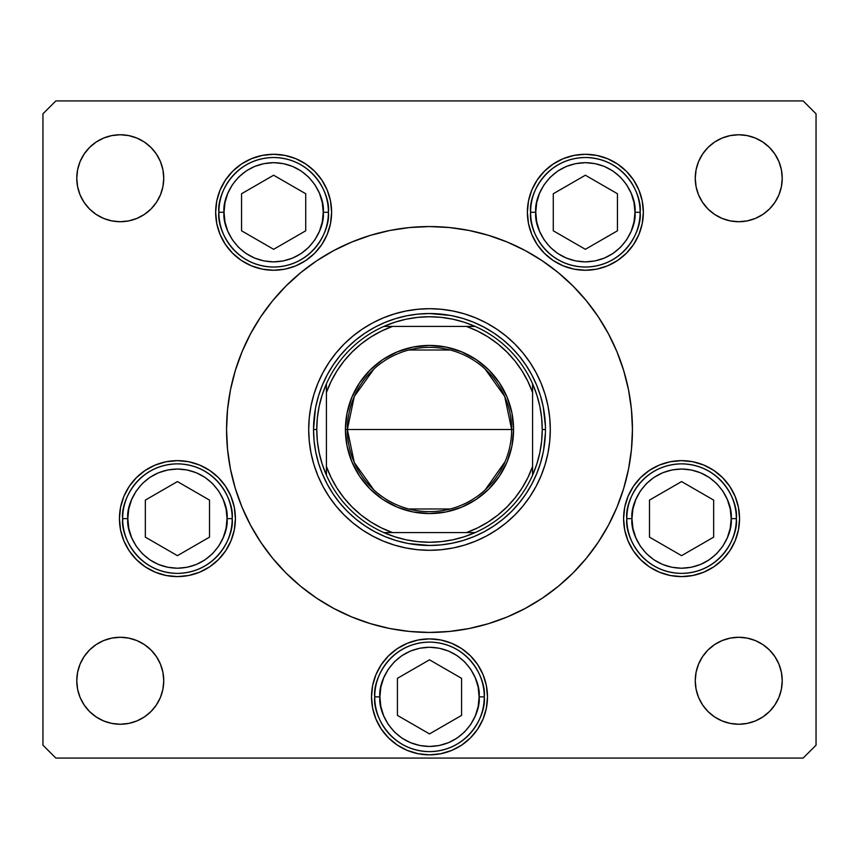 <?xml version="1.0" encoding="UTF-8"?>
<svg xmlns="http://www.w3.org/2000/svg" width="859" height="859" viewBox="0 0 859 859"><rect width="100%" height="100%" fill="white"/><g stroke="black" fill="none" stroke-linecap="round" stroke-linejoin="round"><path stroke-width="1.29" d="M485.228 234.357L469.089 230.459L485.228 234.357L469.089 230.459L449.397 227.538L429.5 226.561L409.603 227.538L389.911 230.459L370.594 235.302L351.836 242.013L333.84 250.527L316.756 260.76L300.757 272.625L286.004 286.004L272.625 300.757L260.76 316.756L250.527 333.84L257.163 322.34M386.657 231.135L370.594 235.302M227.893 406.307L229.707 393.937L227.538 409.603L226.561 429.5A202.939 202.939 0 0 1 429.5 226.561A202.939 202.939 0 0 1 632.439 429.5A202.939 202.939 0 0 0 608.451 333.797M373.772 624.643L389.911 628.541L373.772 624.643L389.911 628.541L409.603 631.462L429.5 632.439L449.397 631.462L469.089 628.541L488.406 623.698L507.164 616.987L525.16 608.473L542.244 598.24L558.243 586.375L572.996 572.996L586.375 558.243L598.24 542.244L608.473 525.16L601.837 536.66M472.343 627.865L488.406 623.698M631.107 452.693L629.293 465.063L631.462 449.397L632.439 429.5A202.939 202.939 0 0 1 429.5 632.439A202.939 202.939 0 0 1 226.561 429.5A202.939 202.939 0 0 0 250.549 525.203M250.549 333.797A202.939 202.939 0 0 0 226.561 429.5L227.538 449.397L230.459 469.089L235.302 488.406L242.013 507.164L236.826 493.216L242.013 507.164L250.527 525.16L260.76 542.244L272.625 558.243L286.004 572.996L300.757 586.375L316.756 598.24L333.84 608.473L351.836 616.987L370.594 623.698L389.911 628.541M608.451 525.203A202.939 202.939 0 0 0 632.439 429.5L631.462 409.603L628.541 389.911L623.698 370.594L616.987 351.836L622.174 365.784L616.987 351.836L608.473 333.84L598.24 316.756L586.375 300.757L572.996 286.004L558.243 272.625L542.244 260.76L525.16 250.527L507.164 242.013L488.406 235.302L469.089 230.459M229.707 393.937L227.538 409.603L229.707 393.937M629.293 465.063L631.462 449.397L629.293 465.063M541.149 475.628A120.797 120.797 0 0 0 550.297 429.511A120.797 120.797 0 0 1 429.5 550.297A120.797 120.797 0 0 1 308.703 429.5A120.797 120.797 0 0 0 317.851 475.628M317.937 475.832A120.797 120.797 0 0 0 322.898 486.312M323.038 486.57A120.797 120.797 0 0 0 336.073 506.069M336.17 506.198A120.797 120.797 0 0 0 352.802 522.83M352.931 522.927A120.797 120.797 0 0 0 372.43 535.962M372.688 536.102A120.797 120.797 0 0 0 383.168 541.063M383.372 541.149A120.797 120.797 0 0 0 475.628 541.149M475.832 541.063A120.797 120.797 0 0 0 486.312 536.102M486.57 535.962A120.797 120.797 0 0 0 506.069 522.927M506.198 522.83A120.797 120.797 0 0 0 522.83 506.198M522.927 506.069A120.797 120.797 0 0 0 535.962 486.57M536.102 486.312A120.797 120.797 0 0 0 541.063 475.832M598.315 316.864A202.939 202.939 0 0 0 542.136 260.685M525.203 250.549A202.939 202.939 0 0 0 333.797 250.549M316.864 260.685A202.939 202.939 0 0 0 260.685 316.864M331.617 212.27A57.983 57.983 0 0 1 273.634 270.252A57.983 57.983 0 0 1 215.652 212.27L216.769 200.952L220.065 190.075L225.423 180.057L232.639 171.263L241.422 164.058L251.451 158.7L262.328 155.404L273.634 154.287L284.952 155.404L295.829 158.7L305.847 164.058L314.641 171.263L321.846 180.057L327.204 190.075L330.511 200.952L331.617 212.27L330.511 223.576L327.204 234.453L321.846 244.482L314.641 253.265L305.847 260.481L295.829 265.839L284.952 269.135L273.634 270.252L262.328 269.135L251.451 265.839L241.422 260.481L232.639 253.265L225.423 244.482L220.065 234.453L216.769 223.576L215.652 212.27A57.983 57.983 0 0 1 273.634 154.287A57.983 57.983 0 0 1 331.617 212.27M643.348 212.27A57.983 57.983 0 0 1 585.366 270.252A57.983 57.983 0 0 1 527.383 212.27L528.489 200.952L531.796 190.075L537.154 180.057L544.359 171.263L553.153 164.058L563.171 158.7L574.048 155.404L585.366 154.287L596.672 155.404L607.549 158.7L617.578 164.058L626.361 171.263L633.577 180.057L638.935 190.075L642.231 200.952L643.348 212.27L642.231 223.576L638.935 234.453L633.577 244.482L626.361 253.265L617.578 260.481L607.549 265.839L596.672 269.135L585.366 270.252L574.048 269.135L563.171 265.839L553.153 260.481L544.359 253.265L537.154 244.482L531.796 234.453L528.489 223.576L527.383 212.27A57.983 57.983 0 0 1 585.366 154.287A57.983 57.983 0 0 1 643.348 212.27M739.556 518.621A57.983 57.983 0 0 1 681.574 576.604A57.983 57.983 0 0 1 623.591 518.621L624.708 507.315L628.004 496.438L633.362 486.409L640.578 477.625L649.361 470.41L659.379 465.052L670.256 461.755L681.574 460.639L692.88 461.755L703.757 465.052L713.786 470.41L722.569 477.625L729.785 486.409L735.143 496.438L738.439 507.315L739.556 518.621L738.439 529.928L735.143 540.805L729.785 550.834L722.569 559.617L713.786 566.833L703.757 572.191L692.88 575.487L681.574 576.604L670.256 575.487L659.379 572.191L649.361 566.833L640.578 559.617L633.362 550.834L628.004 540.805L624.708 529.928L623.591 518.621A57.983 57.983 0 0 1 681.574 460.639A57.983 57.983 0 0 1 739.556 518.621M487.483 696.864A57.983 57.983 0 0 1 429.5 754.846A57.983 57.983 0 0 1 371.517 696.864L372.634 685.557L375.931 674.68L381.289 664.651L388.504 655.868L397.287 648.652L407.316 643.294L418.193 639.998L429.5 638.881L440.807 639.998L451.684 643.294L461.712 648.652L470.496 655.868L477.711 664.651L483.069 674.68L486.366 685.557L487.483 696.864L486.366 708.17L483.069 719.047L477.711 729.076L470.496 737.86L461.712 745.075L451.684 750.433L440.807 753.73L429.5 754.846L418.193 753.73L407.316 750.433L397.287 745.075L388.504 737.86L381.289 729.076L375.931 719.047L372.634 708.17L371.517 696.864A57.983 57.983 0 0 1 429.5 638.881A57.983 57.983 0 0 1 487.483 696.864M235.409 518.621A57.983 57.983 0 0 1 177.426 576.604A57.983 57.983 0 0 1 119.444 518.621L120.561 507.315L123.857 496.438L129.215 486.409L136.431 477.625L145.214 470.41L155.243 465.052L166.12 461.755L177.426 460.639L188.744 461.755L199.621 465.052L209.639 470.41L218.422 477.625L225.638 486.409L230.996 496.438L234.292 507.315L235.409 518.621L234.292 529.928L230.996 540.805L225.638 550.834L218.422 559.617L209.639 566.833L199.621 572.191L188.744 575.487L177.426 576.604L166.12 575.487L155.243 572.191L145.214 566.833L136.431 559.617L129.215 550.834L123.857 540.805L120.561 529.928L119.444 518.621A57.983 57.983 0 0 1 177.426 460.639A57.983 57.983 0 0 1 235.409 518.621M774.893 656.598L778.92 664.114L781.389 672.275L782.227 680.757A43.487 43.487 0 0 1 738.74 724.244A43.487 43.487 0 0 1 695.253 680.757L696.091 672.275L698.56 664.114L702.587 656.598L707.988 650.005L714.581 644.604L722.097 640.578L730.257 638.108L738.74 637.271L747.223 638.108L755.383 640.578L762.899 644.604L769.492 650.005L774.893 656.598L778.92 664.114L781.389 672.275L782.227 680.757L781.389 689.24L778.92 697.401L774.893 704.917L769.492 711.51L762.899 716.911L755.383 720.937L747.223 723.407L738.74 724.244L730.257 723.407L722.097 720.937L714.581 716.911L707.988 711.51L702.587 704.917L698.56 697.401L696.091 689.24L695.253 680.757L696.091 672.275L698.56 664.114L702.587 656.598M163.747 178.243A43.487 43.487 0 0 1 120.26 221.729A43.487 43.487 0 0 1 76.773 178.243L77.611 169.76L80.08 161.599L84.107 154.083L89.508 147.49L96.101 142.089L103.617 138.063L111.777 135.593L120.26 134.756L128.743 135.593L136.903 138.063L144.419 142.089L151.012 147.49L156.413 154.083L160.44 161.599L162.909 169.76L163.747 178.243L162.909 186.725L160.44 194.886L156.413 202.402L151.012 208.995L144.419 214.396L136.903 218.422L128.743 220.892L120.26 221.729L111.777 220.892L103.617 218.422L96.101 214.396L89.508 208.995L84.107 202.402L80.08 194.886L77.611 186.725L76.773 178.243A43.487 43.487 0 0 1 120.26 134.756A43.487 43.487 0 0 1 163.747 178.243L162.909 186.725L160.44 194.886L156.413 202.402M782.227 178.243A43.487 43.487 0 0 1 738.74 221.729A43.487 43.487 0 0 1 695.253 178.243L696.091 169.76L698.56 161.599L702.587 154.083L707.988 147.49L714.581 142.089L722.097 138.063L730.257 135.593L738.74 134.756L747.223 135.593L755.383 138.063L762.899 142.089L769.492 147.49L774.893 154.083L778.92 161.599L781.389 169.76L782.227 178.243L781.389 186.725L778.92 194.886L774.893 202.402L769.492 208.995L762.899 214.396L755.383 218.422L747.223 220.892L738.74 221.729L730.257 220.892L722.097 218.422L714.581 214.396L707.988 208.995L702.587 202.402L698.56 194.886L696.091 186.725L695.253 178.243A43.487 43.487 0 0 1 738.74 134.756A43.487 43.487 0 0 1 782.227 178.243L781.389 186.725L778.92 194.886L774.893 202.402M156.413 656.598L160.44 664.114L162.909 672.275L163.747 680.757A43.487 43.487 0 0 1 120.26 724.244A43.487 43.487 0 0 1 76.773 680.757L77.611 672.275L80.08 664.114L84.107 656.598L89.508 650.005L96.101 644.604L103.617 640.578L111.777 638.108L120.26 637.271L128.743 638.108L136.903 640.578L144.419 644.604L151.012 650.005L156.413 656.598L160.44 664.114L162.909 672.275L163.747 680.757L162.909 689.24L160.44 697.401L156.413 704.917L151.012 711.51L144.419 716.911L136.903 720.937L128.743 723.407L120.26 724.244L111.777 723.407L103.617 720.937L96.101 716.911L89.508 711.51L84.107 704.917L80.08 697.401L77.611 689.24L76.773 680.757L77.611 672.275L80.08 664.114L84.107 656.598M42.95 745.183L42.95 113.817L42.95 745.183L55.835 758.067L803.165 758.067L55.835 758.067L42.95 745.183M816.05 113.817L816.05 745.183L816.05 113.817L803.165 100.933L55.835 100.933L803.165 100.933L816.05 113.817M373.772 234.357L389.911 230.459L373.772 234.357M472.343 231.135L488.406 235.302L472.343 231.135M485.228 624.643L469.089 628.541L485.228 624.643M386.657 627.865L370.594 623.698L386.657 627.865M803.165 758.067L816.05 745.183L803.165 758.067M55.835 100.933L42.95 113.817L55.835 100.933M255.434 533.836L250.527 525.16M603.566 325.164L608.473 333.84M144.419 214.396L136.903 218.422L128.743 220.892L120.26 221.729L111.777 220.892L103.617 218.422L96.101 214.396M84.107 202.402L80.08 194.886L77.611 186.725L76.773 178.243M80.08 161.599L84.107 154.083M128.743 135.593L136.903 138.063L144.419 142.089M156.413 154.083L160.44 161.599M698.56 161.599L702.587 154.083M747.223 135.593L755.383 138.063L762.899 142.089M774.893 154.083L778.92 161.599M762.899 214.396L755.383 218.422L747.223 220.892L738.74 221.729L730.257 220.892L722.097 218.422L714.581 214.396M702.587 202.402L698.56 194.886L696.091 186.725L695.253 178.243M96.101 644.604L103.617 640.578L111.777 638.108L120.26 637.271L128.743 638.108L136.903 640.578L144.419 644.604M160.44 697.401L156.413 704.917M111.777 723.407L103.617 720.937L96.101 716.911M84.107 704.917L80.08 697.401M778.92 697.401L774.893 704.917M730.257 723.407L722.097 720.937L714.581 716.911M702.587 704.917L698.56 697.401M714.581 644.604L722.097 640.578L730.257 638.108L738.74 637.271L747.223 638.108L755.383 640.578L762.899 644.604M76.773 680.757A43.487 43.487 0 0 1 120.26 637.271A43.487 43.487 0 0 1 163.747 680.757M695.253 680.757A43.487 43.487 0 0 1 738.74 637.271A43.487 43.487 0 0 1 782.227 680.757M225.638 486.409L224.553 484.841M209.639 470.41L207.234 468.885M145.214 566.833L146.567 567.713M486.366 685.557L483.069 674.68M461.712 648.652L451.684 643.294M388.504 737.86L390.824 740.061M418.193 753.73L429.5 754.846M440.807 753.73L451.684 750.433M713.786 470.41L711.982 469.25M640.578 477.625L640.041 478.162M633.362 550.834L634.447 552.401M649.361 566.833L651.272 568.057M544.359 171.263L537.154 180.057M327.204 190.075L321.846 180.057M260.685 542.136A202.939 202.939 0 0 0 316.864 598.315M333.797 608.451A202.939 202.939 0 0 0 525.203 608.451M542.136 598.315A202.939 202.939 0 0 0 598.315 542.136M608.473 525.16L616.987 507.164L623.698 488.406L628.541 469.089L631.462 449.397M250.527 333.84L242.013 351.836L235.302 370.594L230.459 389.911L227.538 409.603M317.851 383.372A120.797 120.797 0 0 0 308.703 429.489L309.283 417.657L311.022 405.931L313.9 394.431L317.894 383.275L322.963 372.559L329.061 362.391L336.127 352.866L344.083 344.083L352.866 336.127L362.391 329.061L372.559 322.963L383.275 317.894L394.431 313.9L405.931 311.022L417.657 309.283L429.5 308.703L441.343 309.283L453.069 311.022L464.569 313.9L475.725 317.894L486.441 322.963L496.609 329.061L506.134 336.127L514.917 344.083L522.873 352.866L529.939 362.391L536.037 372.559L541.106 383.275L545.1 394.431L547.978 405.931L549.717 417.657L550.297 429.5L549.717 441.343L547.978 453.069L545.1 464.569L541.106 475.725L536.037 486.441L529.939 496.609L522.873 506.134L514.917 514.917L506.134 522.873L496.609 529.939L486.441 536.037L475.725 541.106L464.569 545.1L453.069 547.978L441.343 549.717L429.5 550.297L417.657 549.717L405.931 547.978L394.431 545.1L383.275 541.106L372.559 536.037L362.391 529.939L352.866 522.873L344.083 514.917L336.127 506.134L329.061 496.609L322.963 486.441L317.894 475.725L313.9 464.569L311.022 453.069L309.283 441.343L308.703 429.5A120.797 120.797 0 0 1 429.5 308.703A120.797 120.797 0 0 1 550.297 429.5A120.797 120.797 0 0 0 541.149 383.372M622.174 493.216L616.987 507.164M236.826 365.784L242.013 351.836M543.232 406.876L540.472 395.838L543.232 406.876L545.411 426.043M473.878 322.361L463.162 318.528L473.878 322.361L484.165 327.225L493.925 333.077L503.063 339.853L511.502 347.498L519.147 355.937L525.923 365.075L531.775 374.835L536.639 385.122L540.472 395.838M406.876 315.768L395.838 318.528L406.876 315.768L418.129 314.093L429.5 313.535L450.417 315.436M432.957 313.589L426.043 313.589M322.361 385.122L318.528 395.838L322.361 385.122L327.225 374.835L333.077 365.075L339.853 355.937L347.498 347.498L355.937 339.853L365.075 333.077L374.835 327.225L385.122 322.361L395.838 318.528M315.768 452.124L318.528 463.162L315.768 452.124L314.093 440.871L313.535 429.5L315.436 408.583M313.589 426.043L313.535 429.5L316.756 429.5L313.535 429.5A115.965 115.965 0 0 0 429.5 545.465A115.965 115.965 0 0 0 545.465 429.5A115.965 115.965 0 0 1 429.5 545.465A115.965 115.965 0 0 1 313.535 429.5A115.965 115.965 0 0 1 429.5 313.535A115.965 115.965 0 0 1 545.465 429.5L542.244 429.5A112.744 112.744 0 0 1 532.58 475.167L536.778 464.193L539.806 452.843L541.632 441.236L542.244 429.5L541.632 417.764L539.806 406.157L536.778 394.807L532.58 383.833A112.744 112.744 0 0 1 542.244 429.5L545.465 429.5A115.965 115.965 0 0 0 429.5 313.535A115.965 115.965 0 0 0 313.535 429.5L313.589 432.957M385.122 536.639L395.838 540.472L385.122 536.639L374.835 531.775L365.075 525.923L355.937 519.147L347.498 511.502L339.853 503.063L333.077 493.925L327.225 484.165L322.361 473.878L318.528 463.162M452.124 543.232L463.162 540.472L452.124 543.232L440.871 544.907L429.5 545.465L408.583 543.564M426.043 545.411L432.957 545.411M536.639 473.878L540.472 463.162L536.639 473.878L531.775 484.165L525.923 493.925L519.147 503.063L511.502 511.502L503.063 519.147L493.925 525.923L484.165 531.775L473.878 536.639L463.162 540.472M545.411 432.957L543.564 450.417M541.063 383.168A120.797 120.797 0 0 0 536.102 372.688M535.962 372.43A120.797 120.797 0 0 0 522.927 352.931M522.83 352.802A120.797 120.797 0 0 0 506.198 336.17M506.069 336.073A120.797 120.797 0 0 0 486.57 323.038M486.312 322.898A120.797 120.797 0 0 0 475.832 317.937M475.628 317.851A120.797 120.797 0 0 0 383.372 317.851M383.168 317.937A120.797 120.797 0 0 0 372.688 322.898M372.43 323.038A120.797 120.797 0 0 0 352.931 336.073M352.802 336.17A120.797 120.797 0 0 0 336.17 352.802M336.073 352.931A120.797 120.797 0 0 0 323.038 372.43M322.898 372.688A120.797 120.797 0 0 0 317.937 383.168M315.768 406.876L318.528 395.838L315.768 406.876M452.124 315.768L463.162 318.528L452.124 315.768M543.232 452.124L540.472 463.162L543.232 452.124M406.876 543.232L395.838 540.472L406.876 543.232M127.819 518.621C125.822 504.115 140.715 469.69 177.426 469.014C214.149 469.69 229.031 504.115 227.034 518.621L232.188 518.621C234.389 502.601 217.961 464.612 177.426 463.86C136.892 464.612 120.464 502.601 122.665 518.621L127.819 518.621L128.775 508.947L131.599 499.637L136.184 491.058L142.347 483.542L149.863 477.379L158.443 472.794L167.752 469.97L177.426 469.014L187.101 469.97L196.41 472.794L204.99 477.379L212.506 483.542L218.669 491.058L223.254 499.637L226.078 508.947L227.034 518.621L226.078 528.296L223.254 537.605L218.669 546.184L212.506 553.701L204.99 559.864L196.41 564.449L187.101 567.273L177.426 568.229L167.752 567.273L158.443 564.449L149.863 559.864L142.347 553.701L136.184 546.184L131.599 537.605L128.775 528.296L127.819 518.621L122.665 518.621A54.761 54.761 0 0 1 177.426 463.86A54.761 54.761 0 0 1 232.188 518.621A54.761 54.761 0 0 1 177.426 573.382A54.761 54.761 0 0 1 122.665 518.621C120.464 534.642 136.892 572.631 177.426 573.382C217.961 572.631 234.389 534.642 232.188 518.621L227.034 518.621C229.031 533.128 214.149 567.552 177.426 568.229C140.715 567.552 125.822 533.128 127.819 518.621M145.343 500.099L145.343 537.143L177.426 555.666L209.51 537.143L209.51 500.099L177.426 481.577L145.343 500.099L177.426 481.577L209.51 500.099L209.51 537.143L177.426 555.666L145.343 537.143L145.343 500.099M631.966 518.621C629.969 504.115 644.851 469.69 681.574 469.014C718.285 469.69 733.178 504.115 731.181 518.621L736.335 518.621C738.536 502.601 722.108 464.612 681.574 463.86C641.039 464.612 624.611 502.601 626.812 518.621L631.966 518.621L632.922 508.947L635.746 499.637L640.331 491.058L646.494 483.542L654.01 477.379L662.59 472.794L671.899 469.97L681.574 469.014L691.248 469.97L700.557 472.794L709.137 477.379L716.653 483.542L722.816 491.058L727.401 499.637L730.225 508.947L731.181 518.621L730.225 528.296L727.401 537.605L722.816 546.184L716.653 553.701L709.137 559.864L700.557 564.449L691.248 567.273L681.574 568.229L671.899 567.273L662.59 564.449L654.01 559.864L646.494 553.701L640.331 546.184L635.746 537.605L632.922 528.296L631.966 518.621L626.812 518.621A54.761 54.761 0 0 1 681.574 463.86A54.761 54.761 0 0 1 736.335 518.621A54.761 54.761 0 0 1 681.574 573.382A54.761 54.761 0 0 1 626.812 518.621C624.611 534.642 641.039 572.631 681.574 573.382C722.108 572.631 738.536 534.642 736.335 518.621L731.181 518.621C733.178 533.128 718.285 567.552 681.574 568.229C644.851 567.552 629.969 533.128 631.966 518.621M649.49 500.099L649.49 537.143L681.574 555.666L713.657 537.143L713.657 500.099L681.574 481.577L649.49 500.099L681.574 481.577L713.657 500.099L713.657 537.143L681.574 555.666L649.49 537.143L649.49 500.099M379.893 696.864C377.896 682.357 392.778 647.933 429.5 647.256C466.222 647.933 481.104 682.357 479.107 696.864L484.261 696.864C486.462 680.843 470.034 642.854 429.5 642.102C388.966 642.854 372.538 680.843 374.739 696.864L379.893 696.864L380.848 687.189L383.672 677.88L388.257 669.301L394.421 661.784L401.937 655.621L410.516 651.036L419.826 648.212L429.5 647.256L439.174 648.212L448.484 651.036L457.063 655.621L464.579 661.784L470.743 669.301L475.328 677.88L478.152 687.189L479.107 696.864L478.152 706.538L475.328 715.848L470.743 724.427L464.579 731.943L457.063 738.106L448.484 742.691L439.174 745.515L429.5 746.471L419.826 745.515L410.516 742.691L401.937 738.106L394.421 731.943L388.257 724.427L383.672 715.848L380.848 706.538L379.893 696.864L374.739 696.864A54.761 54.761 0 0 1 429.5 642.102A54.761 54.761 0 0 1 484.261 696.864A54.761 54.761 0 0 1 429.5 751.625A54.761 54.761 0 0 1 374.739 696.864C372.538 712.884 388.966 750.873 429.5 751.625C470.034 750.873 486.462 712.884 484.261 696.864L479.107 696.864C481.104 711.37 466.222 745.795 429.5 746.471C392.778 745.795 377.896 711.37 379.893 696.864M397.416 678.342L397.416 715.386L429.5 733.908L461.584 715.386L461.584 678.342L429.5 659.819L397.416 678.342L429.5 659.819L461.584 678.342L461.584 715.386L429.5 733.908L397.416 715.386L397.416 678.342M535.758 212.27C533.761 197.753 548.643 163.339 585.366 162.662C622.077 163.339 636.959 197.753 634.973 212.27L640.127 212.27C642.328 196.249 625.9 158.249 585.366 157.508C544.831 158.249 528.403 196.249 530.604 212.27L535.758 212.27L536.714 202.584L539.527 193.286L544.112 184.706L550.286 177.19L557.802 171.016L566.382 166.431L575.68 163.618L585.366 162.662L595.04 163.618L604.349 166.431L612.918 171.016L620.445 177.19L626.608 184.706L631.193 193.286L634.017 202.584L634.973 212.27L634.017 221.944L631.193 231.254L626.608 239.822L620.445 247.349L612.918 253.512L604.349 258.097L595.04 260.921L585.366 261.877L575.68 260.921L566.382 258.097L557.802 253.512L550.286 247.349L544.112 239.822L539.527 231.254L536.714 221.944L535.758 212.27L530.604 212.27A54.761 54.761 0 0 1 585.366 157.508A54.761 54.761 0 0 1 640.127 212.27A54.761 54.761 0 0 1 585.366 267.031A54.761 54.761 0 0 1 530.604 212.27C528.403 228.29 544.831 266.279 585.366 267.031C625.9 266.279 642.328 228.29 640.127 212.27L634.973 212.27C636.959 226.776 622.077 261.2 585.366 261.877C548.643 261.2 533.761 226.776 535.758 212.27M553.282 193.747L553.282 230.792L585.366 249.314L617.449 230.792L617.449 193.747L585.366 175.225L553.282 193.747L585.366 175.225L617.449 193.747L617.449 230.792L585.366 249.314L553.282 230.792L553.282 193.747M224.027 212.27C222.041 197.753 236.923 163.339 273.634 162.662C310.357 163.339 325.239 197.753 323.242 212.27L328.396 212.27C330.597 196.249 314.169 158.249 273.634 157.508C233.1 158.249 216.672 196.249 218.873 212.27L224.027 212.27L224.983 202.584L227.807 193.286L232.392 184.706L238.555 177.19L246.082 171.016L254.651 166.431L263.96 163.618L273.634 162.662L283.32 163.618L292.618 166.431L301.198 171.016L308.714 177.19L314.888 184.706L319.473 193.286L322.286 202.584L323.242 212.27L322.286 221.944L319.473 231.254L314.888 239.822L308.714 247.349L301.198 253.512L292.618 258.097L283.32 260.921L273.634 261.877L263.96 260.921L254.651 258.097L246.082 253.512L238.555 247.349L232.392 239.822L227.807 231.254L224.983 221.944L224.027 212.27L218.873 212.27A54.761 54.761 0 0 1 273.634 157.508A54.761 54.761 0 0 1 328.396 212.27A54.761 54.761 0 0 1 273.634 267.031A54.761 54.761 0 0 1 218.873 212.27C216.672 228.29 233.1 266.279 273.634 267.031C314.169 266.279 330.597 228.29 328.396 212.27L323.242 212.27C325.239 226.776 310.357 261.2 273.634 261.877C236.923 261.2 222.041 226.776 224.027 212.27M241.551 193.747L241.551 230.792L273.634 249.314L305.718 230.792L305.718 193.747L273.634 175.225L241.551 193.747L273.634 175.225L305.718 193.747L305.718 230.792L273.634 249.314L241.551 230.792L241.551 193.747M373.901 489.963L354.284 462.518L347.358 429.5A82.142 82.142 0 0 0 429.5 511.642A82.142 82.142 0 0 0 511.642 429.5L513.575 429.5A84.075 84.075 0 0 1 429.5 513.575A84.075 84.075 0 0 1 345.425 429.5L511.642 429.5A82.142 82.142 0 0 1 429.5 511.642A82.142 82.142 0 0 1 347.358 429.5L354.284 396.482L373.901 369.037M505.06 461.712L485.099 489.963M450.245 508.979L408.755 508.979M383.833 326.42A112.744 112.744 0 0 1 475.167 326.42L464.193 322.222L452.843 319.194L441.236 317.368L429.5 316.756L417.764 317.368L406.157 319.194L394.807 322.222L383.833 326.42A112.744 112.744 0 0 0 326.42 383.833L322.222 394.807L319.194 406.157L317.368 417.764L316.756 429.5A112.744 112.744 0 0 1 326.42 383.833L326.42 475.167A112.744 112.744 0 0 1 316.756 429.5L317.368 441.236L319.194 452.843L322.222 464.193L326.42 475.167A112.744 112.744 0 0 0 383.833 532.58L394.807 536.778L406.157 539.806L417.764 541.632L429.5 542.244L441.236 541.632L452.843 539.806L464.193 536.778L475.167 532.58A112.744 112.744 0 0 1 383.833 532.58L475.167 532.58A112.744 112.744 0 0 0 532.58 475.167L532.58 383.833A112.744 112.744 0 0 0 475.167 326.42L383.833 326.42A112.744 112.744 0 0 0 326.42 383.833L326.42 466.512L331.112 477.615L336.996 488.148L344.008 497.962L352.061 506.939L361.038 514.992L370.852 522.004L381.385 527.888L392.488 532.58L466.512 532.58L477.615 527.888L488.148 522.004L497.962 514.992L506.939 506.939L514.992 497.962L522.004 488.148L527.888 477.615L532.58 466.512L532.58 392.488L527.888 381.385L522.004 370.852L514.992 361.038L506.939 352.061L497.962 344.008L488.148 336.996L477.615 331.112L466.512 326.42L392.488 326.42L381.385 331.112L370.852 336.996L361.038 344.008L352.061 352.061L344.008 361.038L336.996 370.852L331.112 381.385L326.42 392.488A109.522 109.522 0 0 1 392.488 326.42L383.833 326.42M622.174 365.784L616.987 351.836M236.826 493.216L242.013 507.164M513.575 429.5L511.964 445.907L507.175 461.67L499.401 476.208L488.954 488.954L476.208 499.401L461.67 507.175L445.907 511.964L429.5 513.575L413.093 511.964L397.33 507.175L382.792 499.401L370.046 488.954L359.599 476.208L351.825 461.67L347.036 445.907L345.425 429.5L347.036 413.093L351.825 397.33L359.599 382.792L370.046 370.046L382.792 359.599L397.33 351.825L413.093 347.036L429.5 345.425L445.907 347.036L461.67 351.825L476.208 359.599L488.954 370.046L499.401 382.792L507.175 397.33L511.964 413.093L513.575 429.5L347.358 429.5A82.142 82.142 0 0 1 429.5 347.358A82.142 82.142 0 0 1 511.642 429.5A82.142 82.142 0 0 0 429.5 347.358A82.142 82.142 0 0 0 347.358 429.5L345.425 429.5A84.075 84.075 0 0 1 429.5 345.425A84.075 84.075 0 0 1 513.575 429.5M532.58 475.167A112.744 112.744 0 0 1 475.167 532.58L466.512 532.58A109.522 109.522 0 0 0 532.58 466.512L532.58 475.167M383.833 532.58A112.744 112.744 0 0 1 326.42 475.167L326.42 466.512A109.522 109.522 0 0 0 392.488 532.58L383.833 532.58M475.167 326.42A112.744 112.744 0 0 1 532.58 383.833L532.58 392.488A109.522 109.522 0 0 0 466.512 326.42L475.167 326.42M408.755 350.021L450.245 350.021M485.099 369.037L504.716 396.482L511.642 429.5"/></g></svg>
